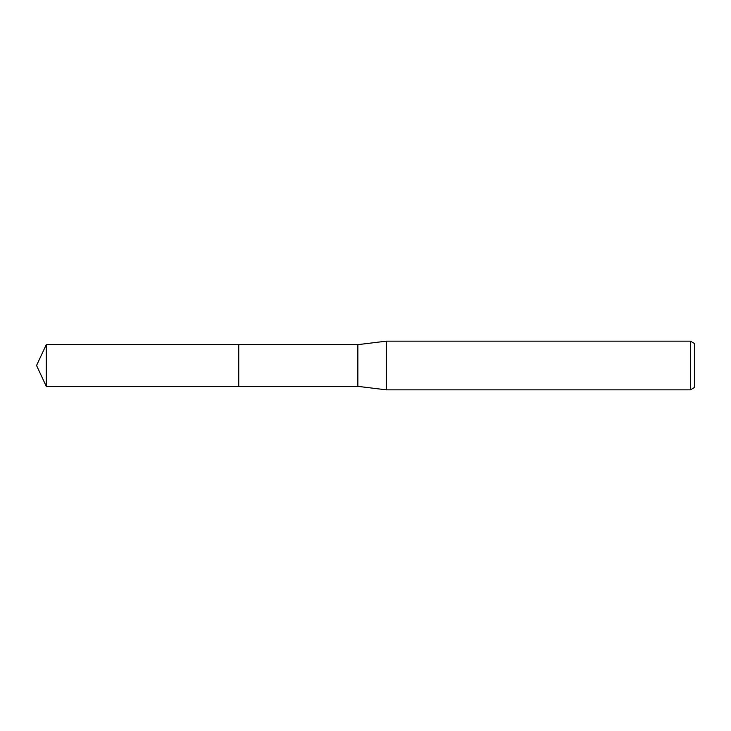 <?xml version="1.0" encoding="UTF-8"?>
<svg xmlns="http://www.w3.org/2000/svg" width="731" height="731" viewBox="0 0 731 731"><rect width="100%" height="100%" fill="white"/><g stroke="black" fill="none" stroke-linecap="round" stroke-linejoin="round"><path stroke-width="1.1" d="M238.745 386.352L238.735 344.639L357.852 344.648L386.407 341.149L690.402 341.149L694.45 343.488L694.45 387.512L690.402 389.851L386.407 389.851L357.852 386.352L238.745 386.352L238.745 344.648M357.852 386.352L357.852 344.648M386.407 389.851L386.407 341.149M690.402 389.851L690.402 341.149M46.272 386.352L46.272 344.648L238.735 344.639L238.735 386.361L46.272 386.352L36.55 365.5L46.272 344.648"/></g></svg>
